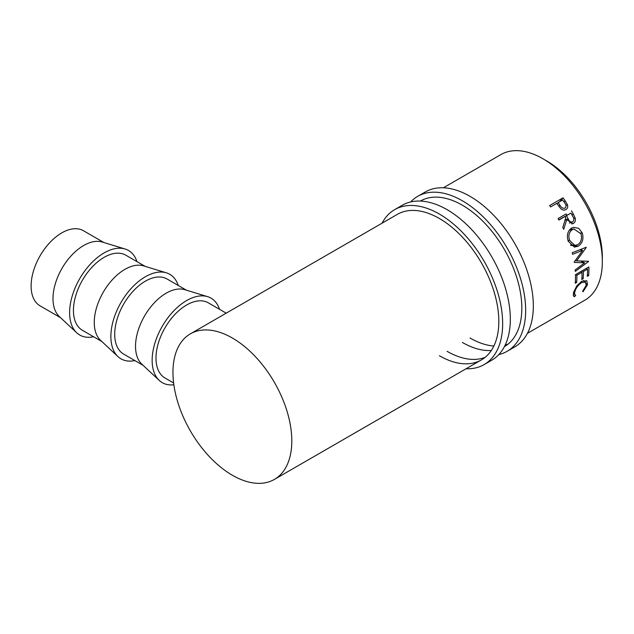 <?xml version="1.0" encoding="UTF-8"?>
<svg xmlns="http://www.w3.org/2000/svg" width="634" height="634" viewBox="0 0 634 634"><rect width="100%" height="100%" fill="white"/><g stroke="black" fill="none" stroke-linecap="round" stroke-linejoin="round"><path stroke-width="0.95" d="M410.666 201.937A89.457 51.647 60 0 1 417.671 196.366A89.457 51.647 60 0 1 462.4 200.796A89.457 51.647 60 0 1 520.847 279.626A89.457 51.647 60 0 1 507.129 351.315A89.457 51.647 60 0 1 498.799 354.588M417.671 196.366L425.343 191.944A89.457 51.647 60 0 1 470.071 196.374A89.457 51.647 60 0 1 528.51 275.204A89.457 51.647 60 0 1 514.8 346.885L507.129 351.315M420.382 201.065A84.037 48.517 60 0 1 462.4 205.226A84.037 48.517 60 0 1 517.304 279.277A84.037 48.517 60 0 1 504.418 346.616M508.08 344.103A84.037 48.517 60 0 1 505.211 345.031M493.854 346.021A84.037 48.517 60 0 1 470.071 338.025M491.31 350.475A84.037 48.517 60 0 1 462.4 342.455M382.048 223.192A89.457 51.647 60 0 1 394.673 209.648A89.457 51.647 60 0 1 439.402 214.078A89.457 51.647 60 0 1 497.841 292.908A89.457 51.647 60 0 1 484.13 364.59A89.457 51.647 60 0 1 466.085 368.75M394.673 209.648L402.336 205.218A89.457 51.647 60 0 1 447.065 209.648A89.457 51.647 60 0 1 505.512 288.478A89.457 51.647 60 0 1 491.794 360.167L484.13 364.59M190.358 333.864A84.037 48.517 60 0 1 232.377 338.025A84.037 48.517 60 0 1 287.281 412.076A84.037 48.517 60 0 1 274.395 479.415A84.037 48.517 60 0 1 232.377 475.254A84.037 48.517 60 0 1 177.48 401.203A84.037 48.517 60 0 1 190.358 333.864L397.383 214.34A84.037 48.517 60 0 1 439.402 218.508A84.037 48.517 60 0 1 494.298 292.559A84.037 48.517 60 0 1 481.42 359.898A84.037 48.517 60 0 1 439.402 355.737M485.073 357.378A84.037 48.517 60 0 1 447.065 351.307M125.064 248.996L102.28 242.045A43.374 25.043 120 0 0 83.656 245.524A43.374 25.043 120 0 0 56.164 281.116A43.374 25.043 120 0 0 59.295 316.509L76.698 332.763A48.794 28.173 -60 0 1 73.187 292.948A48.794 28.173 -60 0 1 104.119 252.911A48.794 28.173 -60 0 1 125.064 248.996A48.794 28.173 -60 0 1 136.976 261.636M103.905 242.545L83.466 230.744A43.374 25.043 120 0 0 61.783 232.892A43.374 25.043 120 0 0 33.444 271.114A43.374 25.043 120 0 0 40.093 305.865L60.531 317.666M93.61 336.765A48.794 28.173 -60 0 1 76.698 332.763M166.33 272.818L143.546 265.876A43.374 25.043 120 0 0 124.93 269.347A43.374 25.043 120 0 0 97.438 304.938A43.374 25.043 120 0 0 100.56 340.339L117.964 356.593A48.794 28.173 -60 0 1 114.453 316.77A48.794 28.173 -60 0 1 145.384 276.733A48.794 28.173 -60 0 1 166.33 272.818A48.794 28.173 -60 0 1 178.249 285.466M101.797 341.496L82.428 330.314A43.374 25.043 -60 0 1 75.779 295.555A43.374 25.043 -60 0 1 104.119 257.333A43.374 25.043 -60 0 1 125.801 255.185L145.17 266.367M134.876 360.587A48.794 28.173 -60 0 1 117.964 356.593M207.595 296.649L184.819 289.698A43.374 25.043 120 0 0 166.195 293.177A43.374 25.043 120 0 0 138.703 328.769A43.374 25.043 120 0 0 141.826 364.162L159.237 380.416A48.794 28.173 -60 0 1 155.718 340.601A48.794 28.173 -60 0 1 186.65 300.556A48.794 28.173 -60 0 1 207.595 296.649A48.794 28.173 -60 0 1 219.515 309.289M143.062 365.319L123.693 354.137A43.374 25.043 -60 0 1 117.044 319.377A43.374 25.043 -60 0 1 145.384 281.155A43.374 25.043 -60 0 1 167.067 279.008L186.436 290.19M173.859 384.783A48.794 28.173 -60 0 1 159.237 380.416M544.86 159.903A78.616 45.386 60 0 1 546.746 160.957A78.616 45.386 60 0 1 602.3 259.393M563.032 197.832A84.037 48.517 60 0 1 565.171 200.835L567.367 204.52C568.112 206.803 567.628 208.483 565.9 209.553C564.078 210.528 562.271 210.116 560.48 208.324L557.571 204.465A84.037 48.517 60 0 0 556.795 203.363L550.597 206.946A84.037 48.517 60 0 0 549.615 205.574L563.032 197.832L559.41 201.858M588.875 266.922A84.037 48.517 60 0 1 588.669 275.528L587.29 276.329A84.037 48.517 60 0 0 587.528 269.125L583.399 271.511A84.037 48.517 60 0 1 583.161 278.706L581.782 279.507A84.037 48.517 60 0 0 582.028 272.303L576.869 275.283A84.037 48.517 60 0 1 576.623 282.487L575.252 283.279A84.037 48.517 60 0 0 575.458 274.673L588.875 266.922M574.19 262.072A84.037 48.517 60 0 1 574.245 262.413L584.691 262.817L575.181 269.949A84.037 48.517 60 0 1 575.292 271.4L588.542 261.509A84.037 48.517 60 0 0 588.518 261.295L576.623 260.843L586.236 247.49A84.037 48.517 60 0 0 586.181 247.276L572.209 252.76A84.037 48.517 60 0 1 572.597 254.305L582.654 250.351L574.19 262.072M571.496 210.821A84.037 48.517 60 0 1 573.35 214.133L575.157 218.041C575.759 220.489 575.181 222.288 573.429 223.422L572.605 223.786L566.788 219.53L563.697 229.318A84.037 48.517 60 0 0 562.794 227.432L565.782 217.676A84.037 48.517 60 0 0 565.108 216.471L558.919 220.046A84.037 48.517 60 0 0 558.079 218.564L566.075 213.951A73.195 42.256 60 0 1 566.836 215.291M582.289 232.955C583.866 238.796 582.511 243.218 578.216 246.23L574.483 247.125L568.238 241.245C566.463 235.499 567.565 231.125 571.559 228.105L573.532 227.329L578.691 228.303L582.289 232.955L580.609 233.019M583.042 291.775L582.583 291.283L586.173 285.371L585.523 282.114L581.608 282.574C578.042 285.078 575.775 288.224 574.8 292.005C574.333 293.883 574.634 294.969 575.696 295.254L574.555 296.672L573.667 296.284L573.421 292.805L576.837 285.807L581.854 281.234L586.783 280.727L587.528 284.65L583.042 291.775M573.318 293.265L575.696 295.254M443.388 187.783L500.892 154.585A84.037 48.517 60 0 1 542.91 158.746A84.037 48.517 60 0 1 597.807 232.797A84.037 48.517 60 0 1 584.928 300.136L527.425 333.333M173.621 382.96L164.959 377.959A43.374 25.043 -60 0 1 158.318 343.208A43.374 25.043 -60 0 1 186.65 304.986A43.374 25.043 -60 0 1 208.332 302.838L226.219 313.164M567.367 204.52L566.019 205.606M565.243 207.944L564.997 208.111C566.455 206.676 566.321 204.909 564.609 202.817A84.037 48.517 60 0 0 562.643 199.987L558.174 202.571L560.028 205.297C561.312 207.714 562.968 208.657 564.997 208.111L565.227 207.952M560.028 205.297L558.895 206.327M558.174 202.571L557.056 203.736M588.669 275.528L587.409 274.673M587.528 269.125L586.276 268.42M583.399 271.511L582.147 270.805M583.161 278.706L581.901 277.851M582.028 272.303L580.768 271.598M576.869 275.283L575.609 274.577M576.623 282.487L575.363 281.623M579.936 249.733L582.654 250.351M580.53 261.01L584.691 262.817M588.035 261.279L588.542 261.509M575.403 260.439L576.623 260.843M585.84 247.411L586.236 247.49M575.157 218.041L573.699 218.587M573.429 223.422L571.733 223.913M566.788 219.53L564.997 220.323M565.108 216.471L558.816 219.855M558.079 218.572L566.075 213.951M569.372 223.033L572.7 221.892C570.695 222.391 569.173 221.337 568.135 218.73L566.487 215.671L570.965 213.095L560.987 218.667M566.487 215.671L560.963 218.619M570.965 213.095A84.037 48.517 60 0 1 572.668 216.21C574.174 218.5 574.19 220.394 572.7 221.892M578.216 246.23L570.862 245.406M570.703 228.684L572.272 229.302M569.229 230.213L572.24 229.643C569.015 232.115 568.135 235.697 569.594 240.381L574.864 245.398L577.772 244.684C581.18 242.188 582.242 238.574 580.942 233.827L573.984 228.993L572.24 229.643M567.969 240.444L569.594 240.381M581.608 282.574L580.752 281.94M574.8 292.005L573.889 291.22M574.555 296.672L573.199 295.333M587.528 284.65L586.307 283.596M565.171 200.835L564.014 201.945M573.35 214.133L571.916 214.815M568.135 218.73L565.068 220.093M274.395 479.415L481.42 359.898M570.449 245.009L574.864 245.398M569.546 229.801L573.984 228.993M583.431 280.49L585.523 282.114"/></g></svg>
